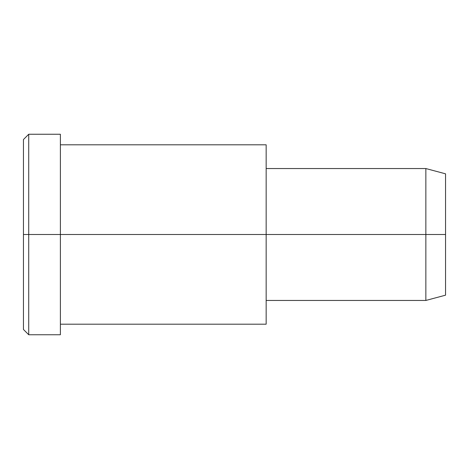 <?xml version="1.0" encoding="UTF-8"?>
<svg xmlns="http://www.w3.org/2000/svg" width="469" height="469" viewBox="0 0 469 469"><rect width="100%" height="100%" fill="white"/><g stroke="black" fill="none" stroke-linecap="round" stroke-linejoin="round"><path stroke-width="0.7" d="M266.158 300.453L425.858 300.453L445.55 295.177L445.55 234.5L60.384 234.5L60.384 134.251L28.726 134.251L23.45 139.528L23.45 234.5L28.726 234.5L23.45 234.5L23.45 329.473L28.726 334.749L28.726 134.251L28.726 334.749L60.384 334.749L60.384 234.5L445.55 234.5L445.55 173.823L425.858 168.547L425.858 300.453L425.858 168.547L266.158 168.547M445.55 181.954C445.55 171.255 445.55 171.255 445.55 181.954L445.55 287.046C445.55 297.745 445.55 297.745 445.55 287.046M266.158 156.822L266.158 312.178M60.384 324.196L266.158 324.196L266.158 144.804L60.384 144.804M60.384 147.682C60.384 132.633 60.384 127.38 60.384 147.682L60.384 321.318C60.384 341.62 60.384 336.367 60.384 321.318M28.726 234.5L60.384 234.5L28.726 234.5M23.45 316.751C23.45 331.003 23.45 335.98 23.45 316.751L23.45 152.249C23.45 133.02 23.45 137.997 23.45 152.249"/></g></svg>
